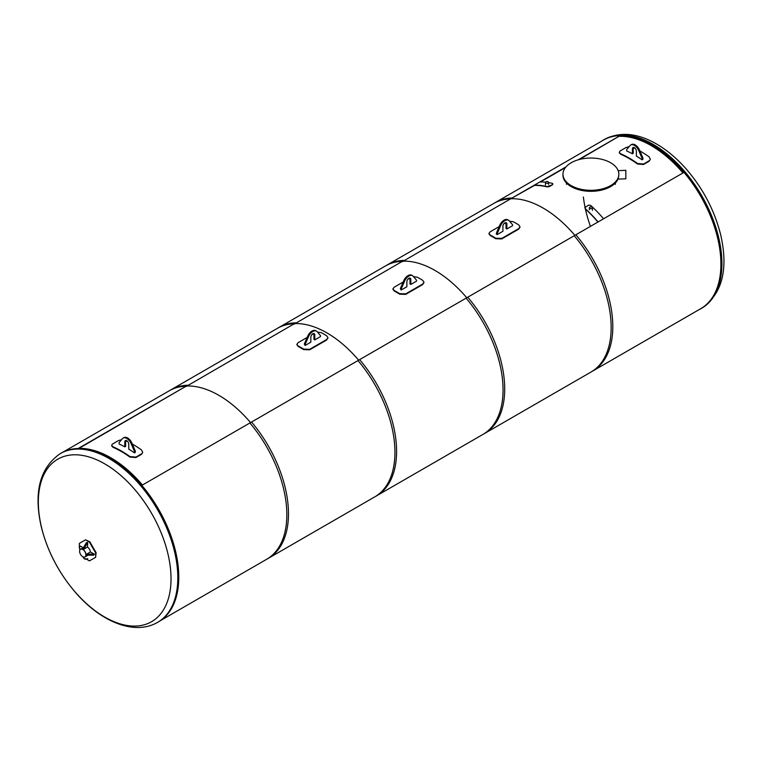 <?xml version="1.0" encoding="UTF-8"?>
<svg xmlns="http://www.w3.org/2000/svg" width="762" height="762" viewBox="0 0 762 762"><rect width="100%" height="100%" fill="white"/><g stroke="black" fill="none" stroke-linecap="round" stroke-linejoin="round"><path stroke-width="1.14" d="M619.496 136.322A97.012 56.007 60 0 1 682.981 172.945A97.012 56.007 60 0 0 619.496 136.322M590.445 226.371A97.012 56.007 60 0 1 585.416 209.026M585.026 207.188A97.012 56.007 60 0 1 583.378 196.996M142.446 485.013A97.012 56.007 -120 0 0 78.962 448.399A97.012 56.007 -120 0 1 142.446 485.013M511.388 198.739A97.012 56.007 60 0 1 574.872 235.353A97.012 56.007 -120 0 0 511.388 198.739M466.763 297.771A97.012 56.007 -120 0 0 403.279 261.156A97.012 56.007 60 0 1 466.763 297.771M295.17 323.574A97.012 56.007 60 0 1 358.654 360.188A97.012 56.007 -120 0 0 295.17 323.574M250.555 422.605A97.012 56.007 -120 0 0 187.061 385.982A97.012 56.007 60 0 1 250.555 422.605M83.649 549.278L87.487 547.059L87.697 542.506L83.649 549.278L83.096 548.326L86.392 542.62L87.697 542.506M86.935 542.944L86.392 542.62M83.649 548.64L83.096 548.326M94.402 554.107L93.64 555.184L87.059 555.184L86.506 554.231L94.402 554.107L90.345 552.021L86.506 554.231M93.64 555.184L93.64 554.555M87.059 555.184L87.059 554.555M83.106 547.773L80.448 546.059L79.686 546.497L79.743 550.335M79.686 548.497A195.548 159.658 -120 0 1 79.353 547.888L79.353 543.411L85.563 539.82L89.449 542.068A195.548 159.658 60 0 0 95.65 552.821L95.65 557.298L89.449 560.88L85.563 558.641M95.65 557.298L96.098 552.564A194.92 159.153 -120 0 1 89.887 541.811L85.563 539.82M84.544 558.803A5.439 3.143 -60 0 1 84.258 558.67A5.439 3.143 -60 0 1 83.191 556.936M83.715 557.098A5.439 3.143 120 0 0 84.811 558.984A5.439 3.143 120 0 0 87.735 558.584M85.02 556.908A4.439 2.562 -120 0 0 85.077 556.879A4.439 2.562 -120 0 0 85.077 551.755A4.439 2.562 -120 0 0 80.648 549.192A4.439 2.562 -120 0 0 80.591 549.231M90.383 552.031A4.439 2.562 -120 0 0 87.487 547.03M82.753 556.717A4.439 2.562 -120 0 0 84.973 556.936A4.439 2.562 -120 0 0 84.973 551.821A4.439 2.562 -120 0 0 80.534 549.259A4.439 2.562 -120 0 0 79.858 552.812A4.439 2.562 -120 0 0 82.753 556.717M88.011 555.184L85.077 556.879A4.439 2.562 -120 0 0 85.077 551.755A4.439 2.562 -120 0 0 80.648 549.192L83.572 547.507M601.485 141.237A97.393 56.236 60 0 1 603.39 140.046A97.393 56.236 60 0 1 678.447 166.135A97.393 56.236 60 0 1 720.966 264.157A97.393 56.236 60 0 1 700.792 308.743A97.393 56.236 60 0 1 698.811 309.801M157.648 622.325L158.61 621.763A97.393 56.236 -120 0 0 158.61 509.302A97.393 56.236 -120 0 0 61.208 453.066L60.246 453.628C40.062 467.678 33.652 491.681 41.005 525.647C46.939 550.345 58.503 572.7 75.695 592.712C100.889 621.897 134.636 635.803 157.648 622.325A97.393 56.236 -120 0 0 172.574 544.278A97.393 56.236 -120 0 0 108.947 458.448A97.393 56.236 -120 0 0 60.246 453.628M104.68 463.829A93.821 54.169 -120 0 0 47.225 545.573A93.821 54.169 -120 0 0 162.135 611.915A93.821 54.169 -120 0 0 104.68 463.829M578.263 159.791L620.22 135.569L579.396 159.477M565.442 167.535L540.439 181.975M545.516 182.204A97.317 56.188 -120 0 0 539.82 181.985L534.333 185.147A97.317 56.188 60 0 1 547.192 186.633L552.698 184.642L552.745 183.737L552.698 184.642L549.412 186.547L547.249 186.909A97.012 56.007 60 0 0 534.438 185.433L510.464 198.93L565.995 166.878M574.215 235.734A97.317 56.188 60 0 1 590.998 372.037L700.754 308.677A97.317 56.188 -120 0 0 683.962 172.374L574.215 235.734M620.22 135.569A97.317 56.188 -120 0 0 603.428 140.113L493.681 203.473A97.317 56.188 60 0 1 510.464 198.93M512.112 197.987L402.46 261.633L512.112 197.987A97.317 56.188 -120 0 0 495.329 202.53L385.572 265.89A97.317 56.188 60 0 1 402.355 261.347M466.106 298.152A97.317 56.188 60 0 1 482.889 434.454L592.646 371.094A97.317 56.188 -120 0 0 575.862 234.791L466.106 298.152M404.003 260.394L294.351 324.05L404.003 260.394A97.317 56.188 -120 0 0 387.22 264.938L277.463 328.308A97.317 56.188 60 0 1 294.246 323.764M357.997 360.569A97.317 56.188 60 0 1 374.78 496.872L484.537 433.502A97.317 56.188 -120 0 0 467.754 297.199L357.997 360.569M295.894 322.812L186.242 386.458L295.894 322.812A97.317 56.188 -120 0 0 279.111 327.355L169.355 390.725A97.317 56.188 60 0 1 186.138 386.182M249.888 422.986A97.317 56.188 60 0 1 266.671 559.289L376.428 495.919A97.317 56.188 -120 0 0 359.645 359.616L249.888 422.986M78.162 448.523L187.785 385.229L78.772 448.513M187.785 385.229A97.317 56.188 -120 0 0 171.002 389.773L63.189 452.018M160.515 620.582L268.319 558.336A97.317 56.188 -120 0 0 251.536 422.034L141.827 485.375M571.148 162.773A27.937 16.126 180 0 1 601.599 159.268A27.937 16.126 180 0 1 618.839 174.174A27.937 16.126 180 0 1 590.902 190.31A27.937 16.126 180 0 1 562.966 174.174A27.937 16.126 180 0 1 571.148 162.773M562.966 174.174L562.966 175.184A27.937 16.126 -0 0 0 587.864 191.224A27.937 16.126 -0 0 0 618.182 178.679M626.707 149.514L626.707 150.952A97.631 56.369 60 0 1 632.422 153.791L632.422 148.809A2.791 1.61 60 0 1 632.993 147.533A2.791 1.61 60 0 1 635.146 148.285A2.791 1.61 60 0 1 636.365 151.095L636.365 156.067A97.631 56.369 60 0 1 642.08 159.83L642.08 158.382L638.747 150.619A7.372 4.258 -120 0 0 630.707 145.028A7.372 4.258 -120 0 0 630.041 145.59L626.707 149.514M632.422 153.791L633.241 153.314L633.241 148.333A2.791 1.61 -120 0 1 633.47 147.399M642.08 159.83L642.899 159.353L642.899 157.905L642.08 158.382M630.707 145.028L631.527 144.551A7.372 4.258 60 0 1 639.575 150.143L642.899 157.905M619.344 152.676L620.563 154.2A97.012 56.007 60 0 1 637.527 164.001L643.528 164.487L649.014 161.315L650.281 159.448M639.928 150.962A97.631 56.369 60 0 1 649.11 156.877L650.329 159.229L649.691 160.411L643.604 164.03L637.584 163.525A97.631 56.369 -120 0 0 620.506 153.667L619.268 152.4L619.925 151.114L626.002 147.533L629.155 146.628M633.365 147.609A97.631 56.369 60 0 1 635.403 148.571M119.101 442.579L119.101 444.017A97.631 56.369 60 0 1 124.806 446.856L124.806 441.874A2.791 1.61 60 0 1 125.387 440.598A2.791 1.61 60 0 1 127.54 441.35A2.791 1.61 60 0 1 128.759 444.16L128.759 449.132A97.631 56.369 60 0 1 134.464 452.895L134.464 451.447L131.14 443.684A7.372 4.258 -120 0 0 123.101 438.093A7.372 4.258 -120 0 0 122.425 438.655L119.101 442.579M124.806 446.856L125.635 446.38L125.635 441.408A2.791 1.61 -120 0 1 125.863 440.474M134.464 452.895L135.293 452.418L135.293 450.971L134.464 451.447M123.101 438.093L123.92 437.617A7.372 4.258 60 0 1 131.959 443.208L135.293 450.971M111.728 445.741L112.947 447.265A97.012 56.007 60 0 1 129.921 457.067L135.922 457.552L141.408 454.381L142.665 452.514M132.312 444.027A97.631 56.369 60 0 1 141.494 449.942L142.713 452.295L142.075 453.485L135.998 457.095L129.969 456.59A97.631 56.369 -120 0 0 112.89 446.732L111.662 445.465L112.309 444.179L118.396 440.598L121.549 439.693M125.759 440.674A97.631 56.369 60 0 1 127.787 441.636M618.839 179.06L625.831 178.813L618.839 179.06L618.058 178.356A27.937 16.126 -0 0 0 618.839 174.365M618.839 178.813L618.058 178.356M618.182 170.678L625.831 170.297L625.831 178.813M585.264 206.997L585.226 208.588A97.317 56.188 60 0 1 598.084 221.952L603.571 218.789A97.317 56.188 -120 0 0 590.712 205.416L588.559 205.102L584.806 207.645M585.206 207.216L585.168 208.798A97.012 56.007 60 0 1 597.922 222.047M589.817 207.131A1.534 0.886 -0 0 0 589.369 207.759A1.534 0.886 -0 0 0 590.902 208.645A1.534 0.886 -0 0 0 592.436 207.759A1.534 0.886 -0 0 0 591.493 206.94A1.534 0.886 -0 0 0 589.817 207.131M552.679 183.461L552.641 184.366L552.679 183.461A97.317 56.188 -120 0 0 548.535 182.613M548.088 183.042A1.534 0.886 0 0 0 548.535 182.413A1.534 0.886 0 0 0 547.002 181.527A1.534 0.886 0 0 0 545.468 182.413A1.534 0.886 0 0 0 546.421 183.232A1.534 0.886 0 0 0 548.088 183.042M410.823 284.445L416.528 281.149L416.528 280.197L413.204 276.282A7.372 4.258 120 0 0 412.537 275.72L411.709 275.244A7.372 4.258 -60 0 0 403.67 280.835L400.345 288.598L401.164 290.027L406.87 286.731L406.87 281.788A2.791 1.61 -60 0 1 408.099 278.978A2.791 1.61 -60 0 1 410.251 278.225A2.791 1.61 -60 0 1 410.823 279.502L410.823 284.445L410.004 283.969L410.004 279.025A2.791 1.61 120 0 0 409.775 278.092M400.345 288.598L401.164 290.027M412.537 275.72A7.372 4.258 120 0 0 404.498 281.311L401.164 289.074M413.518 276.644L417.214 277.178A97.631 56.369 60 0 1 422.71 280.34L423.958 282.226L422.71 284.045L405.698 293.865L399.659 293.646A97.631 56.369 -120 0 0 394.173 290.484L392.916 288.874L394.173 287.207L403.165 282.016M392.944 289.131L394.173 290.989A97.012 56.007 60 0 1 399.659 294.161L405.698 294.37L422.71 284.55L423.939 282.473M407.765 279.359L409.823 278.178M314.792 339.89L320.497 336.594L320.497 335.642L317.173 331.727A7.372 4.258 120 0 0 316.506 331.165L315.678 330.689A7.372 4.258 -60 0 0 307.638 336.28L304.314 344.043L305.133 345.472L310.839 342.176L310.839 337.233A2.791 1.61 -60 0 1 312.058 334.423A2.791 1.61 -60 0 1 314.211 333.67A2.791 1.61 -60 0 1 314.792 334.947L314.792 339.89L313.973 339.414L313.973 334.47A2.791 1.61 120 0 0 313.734 333.537M304.314 344.043L305.133 345.472M316.506 331.165A7.372 4.258 120 0 0 308.458 336.756L305.133 344.519M317.487 332.089L321.183 332.623A97.631 56.369 60 0 1 326.669 335.785L327.927 337.671L326.669 339.49L309.658 349.31L303.628 349.091A97.631 56.369 -120 0 0 298.132 345.929L296.885 344.319L298.132 342.652L307.124 337.461M296.913 344.576L298.132 346.434A97.012 56.007 60 0 1 303.628 349.606L309.658 349.815L326.669 339.995L327.898 337.918M311.734 334.804L313.782 333.623M506.863 229L512.569 225.704L512.569 224.752L509.245 220.837A7.372 4.258 120 0 0 508.568 220.275L507.749 219.799A7.372 4.258 -60 0 0 499.71 225.39L496.376 233.153L496.376 234.105L497.205 234.582L502.91 231.286L502.91 226.343A2.791 1.61 -60 0 1 504.13 223.533A2.791 1.61 -60 0 1 506.282 222.78A2.791 1.61 -60 0 1 506.863 224.057L506.863 229L506.035 228.524L506.035 223.58A2.791 1.61 120 0 0 505.806 222.647M496.376 233.153L497.205 233.629L497.205 234.582M508.568 220.275A7.372 4.258 120 0 0 500.529 225.866L497.205 233.629M509.549 221.199L513.255 221.732A97.631 56.369 60 0 1 518.741 224.895L519.989 226.781L518.741 228.6L501.729 238.42L495.691 238.201A97.631 56.369 -120 0 0 490.204 235.039L488.956 233.429L490.204 231.772L499.196 226.571M488.985 233.686L490.204 235.544A97.012 56.007 60 0 1 495.691 238.716L501.729 238.925L518.741 229.105L519.97 227.028M503.806 223.914L505.854 222.733M603.39 140.046L604.352 139.494A97.393 56.236 60 0 1 653.053 144.313A97.393 56.236 60 0 1 721.919 263.604A97.393 56.236 60 0 1 701.754 308.191L700.792 308.743M632.422 148.809L633.241 148.333M638.747 150.619L639.575 150.143M637.584 163.525L637.527 164.001M620.563 154.2L620.506 153.667M124.806 441.874L125.635 441.408M131.14 443.684L131.959 443.208M129.969 456.59L129.921 457.067M112.947 447.265L112.89 446.732M410.004 279.025L410.823 279.502M403.67 280.835L404.498 281.311M422.71 284.045L422.71 284.55M405.698 294.37L405.698 293.865M399.659 293.646L399.659 294.161M394.173 290.989L394.173 290.484M313.973 334.47L314.792 334.947M307.638 336.28L308.458 336.756M326.669 339.49L326.669 339.995M309.658 349.815L309.658 349.31M303.628 349.091L303.628 349.606M298.132 346.434L298.132 345.929M506.035 223.58L506.863 224.057M499.71 225.39L500.529 225.866M518.741 228.6L518.741 229.105M501.729 238.925L501.729 238.42M495.691 238.201L495.691 238.716M490.204 235.544L490.204 235.039M84.258 558.67L84.811 558.984M604.352 139.494C619.868 131.426 637.251 132.921 656.492 143.97C666.836 149.99 676.589 158.153 685.743 168.469C702.935 188.233 714.594 210.426 720.738 235.039C728.501 269.519 722.176 293.913 701.754 308.191M615.353 184.318L615.353 182.994M566.461 184.318L566.461 182.994M619.335 152.952L619.268 152.4M111.728 446.018L111.662 445.465M589.369 207.759L589.369 209.731M592.436 207.759L592.436 210.322M545.468 182.413L545.468 184.985M548.535 182.413L548.535 184.385M423.958 282.731L423.958 282.226M392.916 289.389L392.916 288.874M327.927 338.176L327.927 337.671M296.885 344.824L296.885 344.319M519.989 227.286L519.989 226.781M488.956 233.944L488.956 233.429"/></g></svg>
